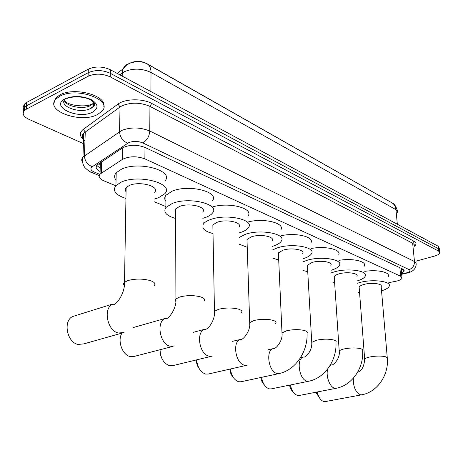 <?xml version="1.0" encoding="UTF-8"?>
<svg xmlns="http://www.w3.org/2000/svg" width="463" height="463" viewBox="0 0 463 463"><rect width="100%" height="100%" fill="white"/><g stroke="black" fill="none" stroke-linecap="round" stroke-linejoin="round"><path stroke-width="0.69" d="M388.81 282.673L397.034 281.006C399.818 280.242 401.479 279.322 402.006 278.251L400.663 276.243L144.89 158.861C136.689 155.938 129.223 156.106 122.504 159.353L100.043 174.105C98.168 176.582 99.429 178.822 103.839 180.813L115.767 185.761M128.755 63.275L137.355 61.359M141.111 61.683L146.858 63.634L390.164 201.816M99.273 163.306L100.286 165.528M154.532 201.845L165.893 206.562M202.863 221.904L203.477 222.159M83.433 143.623L28.885 119.338C23.457 116.664 21.929 113.782 24.313 110.68L26.264 109.251L88.092 76.268L88.213 72.691C95.268 69.693 102.636 69.896 110.316 73.304L438.38 248.654L439.52 250.529L438.38 248.654L110.316 73.304C102.636 69.896 95.268 69.693 88.213 72.691L26.472 105.836L88.213 72.691L88.34 69.132C95.384 66.116 102.734 66.325 110.402 69.757L438.108 246.189L439.248 248.075L439.41 249.545M23.694 111.473L23.358 109.91L23.723 108.4L26.472 105.836L23.723 108.4L23.358 109.91L23.694 111.473M23.897 108.082L23.567 106.519L23.937 105.003L26.68 102.433L88.34 69.132M401.525 273.164L404.176 271.139L402.839 269.101L144.936 147.413C136.735 144.404 129.27 144.566 122.55 147.894L97.045 165.007C95.251 167.351 96.275 169.522 100.118 171.524M403.331 269.368L401.288 270.6M88.092 76.268C95.152 73.276 102.531 73.478 110.223 76.87L438.652 251.125L439.792 252.989C439.312 254.175 437.593 255.2 434.635 256.045L415.878 261.201M100.211 168.191L96.738 165.395M59.739 96.281C76.655 86.454 113.458 100.066 102.01 111.195L97.496 114.523C80.857 123.795 44.17 110.761 56.011 99.03L59.739 96.281M54.038 102.827L56.069 97.728L59.796 94.973C73.993 86.61 106.64 95.384 103.753 106.305M319.638 398.111L316.57 393.394L316.241 392.167M317.167 391.987L317.664 393.886C319.146 398.192 321.2 400.744 323.834 401.543L325.246 401.595L361.725 394.812L360.353 394.742C355.457 392.103 353.119 386.582 353.35 378.178M387.259 357.633L381.176 286.643C382.953 283.744 371.667 282.222 364.121 284.398C361.371 285.162 359.705 286.07 359.138 287.112L359.23 288.345M357.477 283.234L359.734 282.546C372.709 278.772 392.184 281.4 389.14 286.365C388.272 288.061 385.737 289.549 381.535 290.822M364.78 271.364C377.443 269.333 390.61 272.331 388.266 276.544M359.548 292.494L358.165 292.275M292.957 391.675C291.256 390.251 290.122 388.075 289.566 385.141M290.388 384.973C291.673 390.755 294.063 394.245 297.559 395.437L299.208 395.483L336.306 388.266L334.697 388.202C329.581 387.282 325.333 374.989 327.937 368.617M356.956 276.44C359.022 273.257 346.949 271.468 339.095 273.847C336.451 274.617 334.824 275.526 334.217 276.585L334.309 278.031M331.358 272.863L334.367 271.856C347.869 267.724 368.71 270.826 365.168 276.266C364.202 278.049 361.58 279.588 357.297 280.896M338.997 260.362C352.447 257.943 367.182 261.416 364.364 266.127M334.61 282.459L331.954 281.938M264.165 384.666C262.376 382.965 261.271 380.574 260.854 377.495M261.543 377.345C262.752 383.653 265.322 387.49 269.252 388.862L271.202 388.891L308.914 381.194L307.01 381.136C299.057 379.741 295.984 358.31 303.496 357.071L304.064 356.967M330.871 265.478C333.279 261.983 320.303 259.853 312.12 262.475L307.374 265.218L307.473 266.925M303.132 261.774L307.021 260.322C321.09 255.773 343.477 259.459 339.35 265.432C338.268 267.307 335.542 268.905 331.184 270.23M311.148 248.527C325.42 245.627 342.035 249.673 338.621 254.963M307.739 271.648L303.618 270.652M232.987 376.975C231.13 374.943 230.099 372.327 229.885 369.127M230.395 369.011C231.459 375.915 234.22 380.164 238.688 381.761L241.009 381.767L279.085 373.572M302.686 253.672C305.516 249.829 291.499 247.283 282.968 250.182L278.39 252.896L278.483 254.922M272.533 249.951L277.441 247.85C292.124 242.815 316.304 247.225 311.454 253.793C310.262 255.726 307.496 257.359 303.155 258.695L302.964 258.748M280.972 235.76C296.089 232.252 314.973 237.004 310.823 242.971M278.709 259.969L272.886 258.209M199.078 368.438C197.226 366.025 196.335 363.183 196.416 359.919M196.665 359.855C197.487 367.448 200.456 372.183 205.566 374.063L208.373 374.023L246.767 365.284M272.151 240.928C275.491 236.686 260.27 233.63 251.351 236.848L246.987 239.504L247.063 241.912M239.249 237.438L245.344 234.319C260.692 228.716 286.944 234.018 281.226 241.258C279.97 243.162 277.314 244.771 273.251 246.084L272.383 246.351M248.168 221.956C264.101 217.674 285.793 223.305 280.705 230.059M247.242 247.306L239.452 244.279M161.998 358.709L160.389 354.872L160.053 350.717M160.053 349.727C160.47 358.119 163.642 363.443 169.562 365.695L173.006 365.585L211.527 356.261M238.949 227.119C242.913 222.443 226.28 218.739 216.95 222.344L212.853 224.896L212.905 227.755M202.904 224.914L203.5 223.889C204.756 222.234 207.054 220.799 210.405 219.584C226.471 213.31 255.136 219.74 248.359 227.709C247.051 229.555 244.533 231.118 240.795 232.403L239.116 232.918M212.378 207.007C229.052 201.712 254.239 208.443 247.971 216.111M213.015 233.526C207.586 232.218 204.235 230.337 202.95 227.871M121.96 333.175C117.098 340.473 122.342 355.19 130.282 356.568L134.583 356.319L172.942 346.393M202.719 212.112C207.441 206.961 189.159 202.441 179.378 206.504L175.436 209.137L174.95 210.607L175.622 212.297M175.645 218.478C166.269 215.758 163.017 212.1 165.893 207.505L172.213 203.483C189.049 196.416 220.562 204.247 212.488 213.032C211.151 214.78 208.801 216.267 205.439 217.494L202.811 218.316M165.899 201.347C164.348 199.339 164.353 197.319 165.899 195.276L172.19 191.155C188.939 183.921 220.29 191.995 212.262 201M76.007 315.482L72.454 316.588C62.829 321.276 67.106 342.597 78.097 344.443L83.844 343.876L121.399 333.25M154.578 192.255C160.435 186.479 139.757 180.709 129.403 185.431L126.133 187.556C124.958 188.927 124.935 190.322 126.063 191.728M125.948 198.453C115.623 195.056 112.278 190.768 115.929 185.582L121.37 182.046C139.207 173.816 174.835 183.84 164.828 193.673L158.554 197.724L154.544 198.997M116.045 180.182C114.077 177.665 114.129 175.182 116.201 172.728L121.619 169.111C139.357 160.69 174.794 171.009 164.84 181.079M401.114 268.76L401.479 268.459M99.678 167.919L100.216 167.936M399.858 267.695L400.663 276.243M101.623 161.749L101.31 173.052M122.724 147.778L122.504 159.353M144.994 147.442L144.89 158.861M127.227 64.224L124.715 66.105L123.019 68.906L126.063 65.503C133.037 60.699 139.809 60.034 146.377 63.524C149.399 64.803 150.95 67.783 151.025 72.471C142.025 68.321 133.118 68.067 124.304 71.724L119.865 74.844M117.185 73.403L123.019 68.906L122.261 73.009L122.203 76.106M397.752 212.83L397.584 211.134L395.958 209.664C395.524 206.064 393.857 203.598 390.963 202.273L147.975 64.426M397.335 224.237L395.958 209.664L151.025 72.471L150.886 91.552M110.402 69.757L110.223 76.87M438.108 246.189L438.652 251.125M26.68 102.433L26.264 109.251M401.595 273.888L406.601 272.852C409.998 271.793 410.831 270.716 409.101 269.616L142.749 142.899C138.02 141.041 133.356 140.949 128.755 142.627L92.282 166.721C90.007 168.549 90.603 170.291 94.07 171.947L99.823 174.366M82.669 162.536C81.343 160.649 81.436 158.826 82.952 157.055L121.676 130.439C130.931 126.984 140.295 127.175 149.769 131.017L414.472 261.52L416.029 262.764L416.179 264.205C416.017 268.459 413.268 271.376 407.92 272.967M83.577 139.548C79.364 136.018 79.277 132.609 83.317 129.327L118.019 104.094C124.929 98.694 142.587 98.353 151.696 103.428L413.986 241.235L412.649 243.254L414.472 261.52C414.495 265.542 412.707 268.239 409.101 269.616M142.749 142.899C146.962 140.48 149.3 136.521 149.769 131.017L149.954 106.392C140.584 102.369 131.318 102.149 122.157 105.732L120.039 106.988L119.535 131.648C119.94 137.141 122.654 140.995 127.678 143.217M413.986 241.235C416.538 242.705 416.671 244.383 414.379 246.275M414.356 246.073L414.2 244.562L412.649 243.254L149.954 106.392L151.696 103.428M83.693 136.319L82.281 135.028M92.282 166.721C87.374 164.695 84.758 161.049 84.434 155.782L85.267 132.059L83.797 133.39C81.882 135.827 82.269 138.263 84.961 140.7M118.019 104.094L120.039 106.988L85.267 132.059L83.317 129.327M94.07 171.947L91.327 172.294L90.216 171.802M405.519 273.106L407.677 273.031M92.334 107.723L90.441 108.521C80.273 114.257 57.933 106.212 65.092 99.111L65.439 98.989M94.07 102.827L93.098 106.554L90.441 108.521M65.017 98.833C73.16 95.517 81.812 95.725 90.968 99.47C98.393 103.955 98.92 108.18 92.565 112.139C78.392 119.986 49.477 106.577 65.017 98.833M93.879 102.56L93.196 103.579L90.54 105.552C82.958 109.772 66.012 106.478 64.264 100.326M94.319 103.214L93.185 103.909M361.725 394.812C377.49 392.057 388.787 374.845 387.34 358.57L385.789 356.834C381.5 355.775 376.188 355.815 369.85 356.961C367.003 357.586 365.278 358.316 364.67 359.143L364.734 360.098M336.306 388.266C352.436 385.239 363.912 367.495 362.627 350.763C363.108 349.993 362.529 349.328 360.891 348.772C356.307 347.626 350.769 347.667 344.287 348.888C341.549 349.519 339.859 350.254 339.217 351.093L339.281 352.216M330.009 365.579L331.589 364.913M308.914 381.194C325.414 377.843 337.041 359.56 335.947 342.365C336.543 341.474 335.895 340.71 334.008 340.068C329.083 338.829 323.307 338.864 316.675 340.172L311.744 342.377L311.796 343.702M278.39 252.896L281.996 332.914C283.182 340.71 275.711 349.305 273.639 348.535L273.326 348.546C265.357 350.15 268.546 371.986 277.036 373.491L279.311 373.525C296.175 369.787 307.924 350.966 307.062 333.302C307.791 332.272 307.067 331.386 304.88 330.64C299.573 329.291 293.53 329.315 286.753 330.721L281.996 332.914L282.042 334.483M268.042 349.796L274.281 348.373M275.682 323.492C276.585 322.3 275.763 321.264 273.211 320.39C267.481 318.914 261.149 318.938 254.222 320.448L249.69 322.595L249.713 324.465M247.23 365.18L244.481 365.185C235.418 363.559 232.061 341.393 240.494 339.321L241.906 339.055M241.466 312.832C242.595 311.449 241.657 310.239 238.671 309.203C232.455 307.594 225.805 307.606 218.721 309.238L214.467 311.31L214.456 313.526M212.372 356.059L208.987 356.128C199.339 354.374 195.739 331.983 204.611 329.309L193.308 332.318M204.021 301.216C205.422 299.607 204.362 298.184 200.832 296.951C194.061 295.18 187.058 295.186 179.829 296.957L175.743 299.092L175.24 300.423L175.859 301.546M174.383 346.017L170.153 346.22C159.903 344.333 155.962 321.889 165.204 318.434L133.194 327.561M154.081 285.793C155.915 283.865 154.665 282.135 150.319 280.601C142.772 278.604 135.3 278.587 127.892 280.555L124.506 282.285C123.32 283.362 123.268 284.444 124.344 285.538M124.049 332.503L118.36 333.013C107.439 330.952 102.884 308.838 112.359 304.139L72.454 316.588M401.971 269.408L402.874 269.119M401.589 269.512L401.19 269.611M401.091 268.563L401.907 277.181M100.367 162.577L100.043 174.105M392.832 203.396C394.401 203.842 395.992 206.429 397.601 211.163M24.736 103.88L24.313 110.68M404.072 270.051L404.176 271.139M439.682 252.011L439.52 250.529M99.215 175.593L91.327 172.294C90.528 172.456 88.358 170.847 84.804 167.467C82.634 164.504 82.015 161.037 82.952 157.055L83.797 133.39C81.76 134.172 81.696 135.943 83.606 138.692M401.635 274.281L406.225 273.367M64.328 100.193C67.76 106.519 88.092 106.959 90.881 104.424L93.196 103.579L93.098 106.554C94.313 106.982 97.062 103.162 89.452 99.377C82.547 95.806 70.179 96.773 67.152 98.416M56.011 99.03L56.069 97.728M316.57 393.394L317.664 393.886M359.138 287.112L364.67 359.143C364.121 366.58 361.782 370.915 357.65 372.154M334.217 276.585L339.217 351.093C340.432 358.784 332.828 365.909 331.329 364.966L330.241 365.191M307.374 265.218L311.744 342.377C312.502 351.249 305.123 357.986 303.659 357.048L300.487 357.743M246.987 239.504L249.69 322.595C250.929 330.918 242.739 340.374 240.899 339.362L232.49 341.324M212.853 224.896L214.467 311.31C215.341 319.117 209.004 329.187 205.068 329.471L204.611 329.309M165.893 207.505L165.899 195.276M175.61 208.9L175.917 298.901C176.941 307.912 168.729 319.377 165.685 318.787L165.204 318.434M115.929 185.582L116.201 172.728M126.133 187.556L124.506 282.285C125.213 291.852 117.347 304.654 112.903 304.799L112.359 304.139"/></g></svg>
